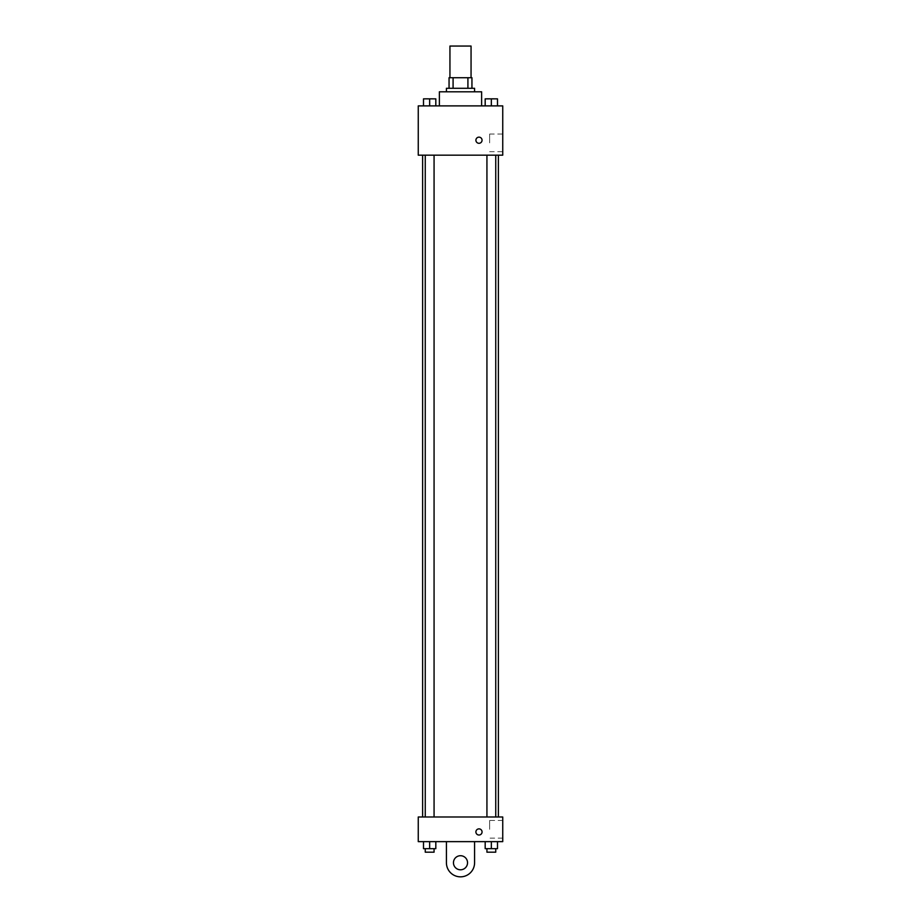 <?xml version="1.0" encoding="UTF-8"?>
<svg xmlns="http://www.w3.org/2000/svg" width="921" height="921" viewBox="0 0 921 921"><rect width="100%" height="100%" fill="white"/><g stroke="black" fill="none" stroke-linecap="round" stroke-linejoin="round"><path stroke-width="0.69" stroke-dasharray="4.61 3.45" d="M449.943 46.05L471.057 46.05M460.5 77.732L449.943 77.732L460.5 77.732M467.914 88.289L467.914 77.732L471.943 77.732L471.943 88.289L453.086 88.289L471.943 88.289M467.914 77.732L449.057 77.732M453.086 88.289L449.057 88.289L453.086 88.289L453.086 77.732M474.58 88.289L446.42 88.289M446.42 91.812L474.58 91.812L446.42 91.812M439.375 91.812L481.625 91.812M460.5 105.892L439.375 105.892L460.5 105.892M423.499 105.892L435.817 105.892L423.499 105.892L435.817 105.892L423.499 105.892L435.817 105.892L429.658 105.892L429.658 98.858L423.499 98.858L434.067 98.858L423.499 98.858L423.499 105.892L429.658 105.892L423.499 105.892L423.499 98.858L423.499 105.892L435.817 105.892L429.658 105.892L429.658 98.858L435.817 98.858L425.26 98.858L435.817 98.858L435.817 105.892L435.817 98.858M485.183 105.892L497.501 105.892L485.183 105.892L497.501 105.892L485.183 105.892L497.501 105.892L491.342 105.892L491.342 98.858L485.183 98.858L495.74 98.858L485.183 98.858L485.183 105.892L491.342 105.892L485.183 105.892L485.183 98.858L485.183 105.892L497.501 105.892L491.342 105.892L491.342 98.858L497.501 98.858L486.933 98.858L497.501 98.858L497.501 105.892L497.501 98.858M502.739 105.892L418.261 105.892L418.261 155.177L502.739 155.177L502.739 105.892M418.261 140.222L418.261 137.137L418.261 140.222M460.5 155.177L422.624 155.177L460.5 155.177M491.342 155.177L486.933 155.177L491.342 155.177M429.658 155.177L434.067 155.177L429.658 155.177M502.739 142.859L502.739 134.029L502.739 142.859M478.978 137.137A3.085 3.085 0 0 0 476.318 141.753A3.085 3.085 0 0 0 481.648 141.753A3.085 3.085 0 0 0 478.978 137.137A3.085 3.085 0 0 0 476.318 141.753A3.085 3.085 0 0 0 481.648 141.753A3.085 3.085 0 0 0 478.978 137.137M478.978 143.296A3.085 3.085 0 0 1 476.318 138.68A3.085 3.085 0 0 1 481.648 138.68A3.085 3.085 0 0 1 478.978 143.296M489.65 142.859L489.65 134.029L489.65 142.859M460.5 816.996L422.624 816.996L460.5 816.996M491.342 816.996L486.933 816.996L491.342 816.996M429.658 816.996L434.067 816.996L429.658 816.996M502.739 816.996L418.261 816.996L418.261 841.633L502.739 841.633L502.739 816.996L418.261 816.996M491.342 105.892L491.342 98.858M486.933 98.858L495.74 98.823M429.658 105.892L429.658 98.858M425.26 98.858L434.067 98.823M497.501 848.678L497.501 841.633L497.501 848.678L485.183 848.678L485.183 841.633L497.501 841.633L485.183 841.633L497.501 841.633L485.183 841.633L497.501 841.633L485.183 841.633L485.183 848.678L495.74 848.678L491.342 848.678L491.342 841.633L491.342 848.678L485.183 848.678L485.183 841.633M486.933 848.678L486.933 852.19L495.74 852.19L486.933 852.19L495.74 852.19L495.74 848.678L486.933 848.678L495.74 848.678M491.342 848.678L491.342 841.633M435.817 848.678L435.817 841.633L435.817 848.678L423.499 848.678L423.499 841.633L435.817 841.633L423.499 841.633L435.817 841.633L423.499 841.633L435.817 841.633L423.499 841.633L423.499 848.678L434.067 848.678L429.658 848.678L429.658 841.633L429.658 848.678L423.499 848.678L423.499 841.633M425.26 848.678L425.26 852.19L434.067 852.19L425.26 852.19L434.067 852.19L434.067 848.678L425.26 848.678L434.067 848.678M429.658 848.678L429.658 841.633M475.904 831.951A3.085 3.085 0 0 0 480.52 834.622A3.085 3.085 0 0 0 480.52 829.28A3.085 3.085 0 0 0 475.904 831.951M502.739 829.314L502.739 838.145L502.739 829.314M489.65 829.314L489.65 820.484L489.65 829.314M482.063 831.951A3.085 3.085 0 0 0 477.446 829.28A3.085 3.085 0 0 0 477.446 834.622A3.085 3.085 0 0 0 482.063 831.951A3.085 3.085 0 0 1 477.446 834.622A3.085 3.085 0 0 1 477.446 829.28A3.085 3.085 0 0 1 482.063 831.951M418.261 835.036L418.261 828.877L418.261 835.036M446.42 841.633L446.42 862.758L446.42 841.633L474.58 841.633L474.58 862.758A14.08 14.08 0 0 1 460.5 876.838A14.08 14.08 0 0 1 446.42 862.758A14.08 14.08 0 0 0 460.5 876.838A14.08 14.08 0 0 0 474.58 862.758A14.08 14.08 0 0 1 460.5 876.838A14.08 14.08 0 0 1 446.42 862.758L446.42 841.633L474.58 841.633M460.5 869.792A7.046 7.046 0 0 1 454.398 859.235A7.046 7.046 0 0 1 466.602 859.235A7.046 7.046 0 0 1 460.5 869.792A7.046 7.046 0 0 1 454.398 859.235A7.046 7.046 0 0 1 466.602 859.235A7.046 7.046 0 0 1 460.5 869.792A7.046 7.046 0 0 1 454.398 859.235A7.046 7.046 0 0 1 466.602 859.235A7.046 7.046 0 0 1 460.5 869.792M460.5 855.713A7.046 7.046 0 0 1 466.602 866.281A7.046 7.046 0 0 1 454.398 866.281A7.046 7.046 0 0 1 460.5 855.713A7.046 7.046 0 0 0 454.398 866.281A7.046 7.046 0 0 0 466.602 866.281A7.046 7.046 0 0 0 460.5 855.713M489.65 151.689L502.739 151.689M489.65 134.029L502.739 134.029M434.067 816.996L434.067 155.177M425.26 816.996L425.26 155.177M495.74 816.996L495.74 155.177M486.933 816.996L486.933 155.177M502.739 820.484L489.65 820.484M502.739 838.145L489.65 838.145"/><path stroke-width="1.38" d="M471.057 77.732L471.057 46.05L449.943 46.05L449.943 77.732M453.086 88.289L453.086 77.732L449.057 77.732L449.057 88.289L449.057 77.732M453.086 77.732L471.943 77.732L471.943 88.289M467.914 88.289L467.914 77.732M446.42 91.812L446.42 88.289L474.58 88.289L474.58 91.812M481.625 105.892L481.625 91.812L439.375 91.812L439.375 105.892M418.261 105.892L502.739 105.892L502.739 155.177L418.261 155.177L418.261 105.892M478.978 143.296A3.085 3.085 0 0 1 476.318 138.68A3.085 3.085 0 0 1 481.648 138.68A3.085 3.085 0 0 1 478.978 143.296M418.261 816.996L502.739 816.996L502.739 841.633L418.261 841.633L418.261 816.996L502.739 816.996M485.183 105.892L485.183 98.858L497.501 98.858L497.501 105.892L497.501 98.858M491.342 105.892L491.342 98.858L486.933 98.823M495.74 98.858L491.342 98.823M423.499 105.892L423.499 98.858L435.817 98.858L435.817 105.892L435.817 98.858M429.658 105.892L429.658 98.858L425.26 98.823M434.067 98.858L429.658 98.823M485.183 841.633L485.183 848.678L497.501 848.678L497.501 841.633L497.501 848.678M491.342 848.678L491.342 841.633M495.74 848.678L495.74 852.19L486.933 852.19L486.933 848.678M423.499 841.633L423.499 848.678L435.817 848.678L435.817 841.633L435.817 848.678M429.658 848.678L429.658 841.633M434.067 848.678L434.067 852.19L425.26 852.19L425.26 848.678M475.904 831.951A3.085 3.085 0 0 1 480.52 829.28A3.085 3.085 0 0 1 480.52 834.622A3.085 3.085 0 0 1 475.904 831.951M474.58 841.633L474.58 862.758A14.08 14.08 0 0 1 460.5 876.838A14.08 14.08 0 0 1 446.42 862.758L446.42 841.633M460.5 869.792A7.046 7.046 0 0 1 454.398 859.235A7.046 7.046 0 0 1 466.602 859.235A7.046 7.046 0 0 1 460.5 869.792M498.376 816.996L498.376 155.177M422.624 816.996L422.624 155.177M486.933 155.177L486.933 816.996M495.74 155.177L495.74 816.996M434.067 816.996L434.067 155.177M425.26 816.996L425.26 155.177"/></g></svg>
